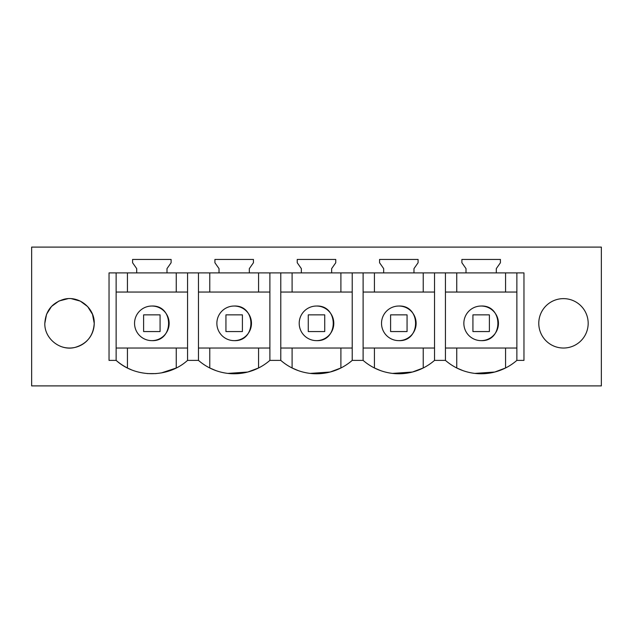 <?xml version="1.0" encoding="UTF-8"?>
<svg xmlns="http://www.w3.org/2000/svg" width="633" height="633" viewBox="0 0 633 633"><rect width="100%" height="100%" fill="white"/><g stroke="black" fill="none" stroke-linecap="round" stroke-linejoin="round"><path stroke-width="0.95" d="M31.65 385.901L601.35 385.901L601.35 247.099L31.65 247.099L31.65 385.901M71.474 298.713L80.312 301.118L87.655 306.578L92.521 314.34L94.222 323.336C94.752 308.01 78.714 295.279 63.909 299.282C51.985 302.883 45.623 310.906 44.824 323.336C44.286 338.655 60.325 351.386 75.129 347.382C87.053 343.782 93.415 335.759 94.222 323.336A24.695 24.695 0 0 1 88.573 339.043M466.007 272.902L466.007 268.621L461.892 262.742L461.892 259.451L500.418 259.451L500.418 262.742L496.304 268.621L496.304 272.902L109.034 272.902L109.034 360.383L116.132 360.383C135.636 378.115 168.054 378.115 187.558 360.383L198.461 360.383A54.335 54.335 0 0 0 209.768 367.979L209.768 348.031M516.868 272.902L516.868 360.383L523.966 360.383L523.966 272.902L496.304 272.902M516.868 360.383A54.335 54.335 0 0 1 445.442 360.383L434.539 360.383A54.335 54.335 0 0 1 363.113 360.383L352.217 360.383A54.335 54.335 0 0 1 280.783 360.383L269.887 360.383A54.335 54.335 0 0 1 198.461 360.383L198.461 272.902M136.696 272.902L136.696 268.621L132.582 262.742L132.582 259.451L171.108 259.451L171.108 262.742L166.993 268.621L166.993 272.902M219.026 272.902L219.026 268.621L214.911 262.742L214.911 259.451L253.437 259.451L253.437 262.742L249.323 268.621L249.323 272.902M301.355 272.902L301.355 268.621L297.233 262.742L297.233 259.451L335.767 259.451L335.767 262.742L331.645 268.621L331.645 272.902M383.677 272.902L383.677 268.621L379.563 262.742L379.563 259.451L418.089 259.451L418.089 262.742L413.974 268.621L413.974 272.902M538.778 323.336A24.695 24.695 0 0 1 563.481 298.634A24.695 24.695 0 0 1 588.176 323.336A24.695 24.695 0 0 1 563.481 348.031A24.695 24.695 0 0 1 538.778 323.336M116.132 272.902L116.132 360.383A54.335 54.335 0 0 0 127.439 367.979L127.439 348.031M128.586 368.541L131.213 369.696M147.362 373.581L156.145 373.597M161.391 372.924L176.093 368.058M60.309 346.251A24.695 24.695 0 0 0 87.212 340.57M44.824 323.336L46.557 314.245L51.518 306.435L58.996 300.991L67.953 298.689M151.849 340.633A17.297 17.297 0 0 1 134.552 323.336A17.297 17.297 0 0 1 151.849 306.032A17.297 17.297 0 0 1 169.146 323.336A17.297 17.297 0 0 1 151.849 340.633C174.162 341.693 174.162 304.971 151.849 306.032M127.439 272.902L127.439 292.05M176.251 272.902L176.251 292.05M187.558 272.902L187.558 360.383M176.251 348.031L176.251 367.971M116.132 292.05L187.558 292.05M116.132 348.031L187.558 348.031M481.151 340.633A17.297 17.297 0 0 1 463.854 323.336A17.297 17.297 0 0 1 481.151 306.032A17.297 17.297 0 0 1 498.448 323.336A17.297 17.297 0 0 1 481.151 340.633C503.464 341.693 503.464 304.971 481.151 306.032M445.442 348.031L516.868 348.031M516.868 292.05L445.442 292.05M445.442 272.902L445.442 360.383M423.232 348.031L423.232 367.979A54.335 54.335 0 0 0 434.539 360.383L434.539 272.902M456.749 348.031L456.749 367.979L462.834 370.582M474.853 373.399L494.745 372.038L505.545 367.987M456.749 272.902L456.749 292.05M505.561 272.902L505.561 292.05M505.561 348.031L505.561 367.979M234.17 340.633A17.297 17.297 0 0 1 216.874 323.336A17.297 17.297 0 0 1 234.17 306.032A17.297 17.297 0 0 1 251.475 323.336A17.297 17.297 0 0 1 234.17 340.633C256.484 341.693 256.484 304.971 234.17 306.032M209.768 272.902L209.768 292.05M258.581 272.902L258.581 292.05M269.887 272.902L269.887 360.383M280.783 272.902L280.783 360.383A54.335 54.335 0 0 0 292.098 367.979L292.098 348.031M209.792 367.987L215.845 370.582M227.88 373.399L247.772 372.038L258.565 367.987L258.581 348.031M198.461 348.031L269.887 348.031M198.461 292.05L269.887 292.05M316.5 340.633A17.297 17.297 0 0 1 299.203 323.336A17.297 17.297 0 0 1 316.5 306.032A17.297 17.297 0 0 1 333.797 323.336A17.297 17.297 0 0 1 316.5 340.633C338.813 341.693 338.813 304.971 316.5 306.032M292.098 272.902L292.098 292.05M340.902 272.902L340.902 292.05M352.217 272.902L352.217 360.383M363.113 272.902L363.113 360.383A54.335 54.335 0 0 0 374.419 367.979L374.419 348.031M292.114 367.987L298.175 370.582M310.202 373.399L330.094 372.038L340.894 367.987L340.902 348.031M280.783 348.031L352.217 348.031M280.783 292.05L352.217 292.05M398.83 340.633A17.297 17.297 0 0 1 381.525 323.336A17.297 17.297 0 0 1 398.83 306.032A17.297 17.297 0 0 1 416.126 323.336A17.297 17.297 0 0 1 398.83 340.633C421.143 341.693 421.143 304.971 398.83 306.032M374.419 272.902L374.419 292.05M423.232 272.902L423.232 292.05M374.443 367.987L380.504 370.582M392.531 373.399L412.423 372.038L423.216 367.987M363.113 348.031L434.539 348.031M363.113 292.05L434.539 292.05M160.078 331.565L160.078 314.854L143.612 314.854L143.612 331.565L160.078 331.565M242.407 331.565L242.407 314.854L225.941 314.854L225.941 331.565L242.407 331.565M324.729 331.565L324.729 314.854L308.271 314.854L308.271 331.565L324.729 331.565M407.059 331.565L407.059 314.854L390.593 314.854L390.593 331.565L407.059 331.565M489.388 331.565L489.388 314.854L472.922 314.854L472.922 331.565L489.388 331.565"/></g></svg>
